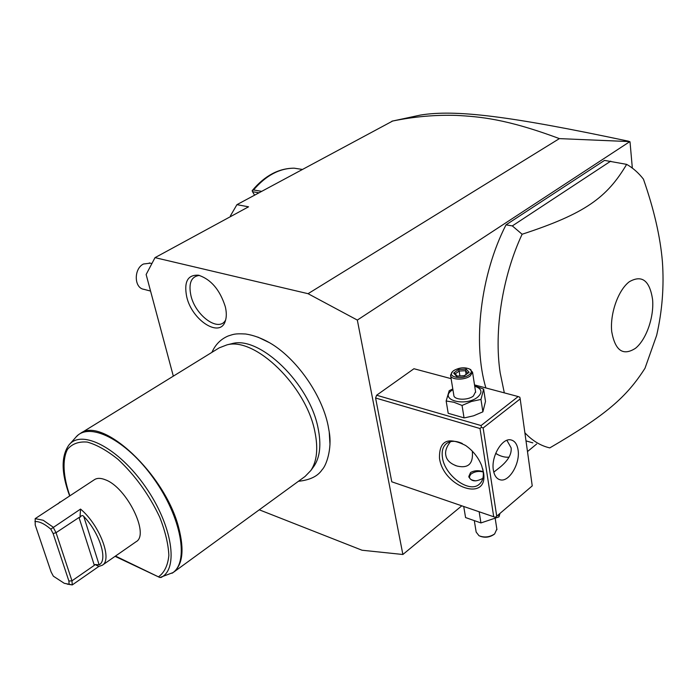 <?xml version="1.0" encoding="UTF-8"?>
<svg xmlns="http://www.w3.org/2000/svg" width="698" height="698" viewBox="0 0 698 698"><rect width="100%" height="100%" fill="white"/><g stroke="black" fill="none" stroke-linecap="round" stroke-linejoin="round"><path stroke-width="1.05" d="M259.255 509.802L362.026 550.225L402.877 554.491L357.332 320.077L308.054 293.692L155.017 257.641L146.135 274.515L173.322 376.143M329.971 444.198L329.229 431.949L328.104 425.614C321.857 394.44 296.022 357.891 269.646 342.779L257.832 337.082M225.314 306.745C226.614 312.285 226.632 316.988 225.367 320.862C220.332 338.643 191.915 320.461 186.698 296.755C183.792 281.756 187.736 274.576 198.529 275.221C211.032 279.366 219.957 289.871 225.314 306.745M357.332 320.077L629.849 141.607L559.386 138.614L308.054 293.692M536.657 443.998L527.487 451.58M461.736 505.875L402.877 554.491M630.032 141.982L632.336 168.087M493.704 516.703L480.006 428.52L375.594 398.008L391.77 481.795L495.353 517.331L391.77 481.795M451.117 378.665L413.949 368.736L376.606 395.234L375.594 398.008M524.887 432.786C532.356 440.761 540.653 445.795 549.788 447.898C606.326 414.917 626.638 396.996 645.004 368.247L656.652 335.354C662.254 310.872 664.164 286.267 662.393 261.541C660.308 236.823 653.982 209.356 643.434 179.133C638.469 172.799 632.877 167.878 626.647 164.37L604.52 160.392L506.015 224.852C480.529 274.471 472.485 343.154 485.887 387.94M526.004 440.874L532.81 442.872M559.386 138.614C505.989 118.669 479.465 116.679 456.553 115.406C435.395 114.751 414.089 116.627 392.634 121.033L236.927 204.662L248.549 206.809L155.017 257.641M236.927 204.662L230.401 215.9L230.558 216.589M391.944 121.173L400.53 119.341M416.54 115.912L420.519 115.057C455.375 109.394 508.772 115.789 628.671 141.24M302.339 169.431L294.242 168.192C279.505 168.227 265.947 175.477 253.566 189.961L261.637 191.357M253.566 189.961L252.161 190.685L252.51 191.697L258.932 192.814M254.578 195.152L252.51 191.697M150.288 263.172L143.491 264.001C133.65 268.695 133.999 288.073 143.867 289.312L150.559 291.066M439.496 458.281C439.051 440.743 447.75 436.468 465.601 445.472C472.869 450.585 478.2 457.242 481.594 465.435L483.487 472.267C488.932 502.97 443.317 487.483 439.496 458.281M474.518 384.912L518.169 396.56L481.07 425.553L376.606 395.234M481.07 425.553L481.419 427.298L483.138 427.97L496.732 516.188L495.353 517.331M480.006 428.52L481.419 427.298M518.169 396.56L519.827 397.232L520.193 398.907L483.138 427.97M495.711 453.325L498.407 454.939M496.732 516.188L532.234 485.895L520.193 398.907M518.064 449.887C520.42 463.28 509.156 482.388 500.257 479.823C496.618 478.889 494.324 475.652 493.364 470.12C490.842 456.728 502.211 437.445 511.015 439.932C514.792 440.866 517.139 444.181 518.064 449.887M493.774 472.153L499.803 467.407C508.057 460.68 511.835 454.154 511.111 447.819L506.905 440.325M472.31 451.161C473.453 463.629 468.428 468.611 457.234 466.09C450.332 463.769 446.519 460.122 445.804 455.148C445.001 451.144 446.563 446.65 450.489 441.66M482.737 468.829L483.086 470.627C483.941 476.813 482.641 481.384 479.168 484.342C469.178 493.495 444.818 475.574 442.48 457.757C441.476 451.309 442.829 446.554 446.537 443.509C450.594 440.613 455.855 440.604 462.32 443.492M495.667 453.43C500.37 456.291 504.837 457.539 509.06 457.181M482.859 478.331C475.617 482.213 470.932 481.594 468.812 476.455L470.592 472.511C474.361 470.452 478.566 470.173 483.225 471.682M468.995 477.353L470.74 474.308M483.26 471.988C478.845 470.827 474.815 471.482 471.141 473.959L470.871 474.195C467.992 477.833 469.675 480.058 475.896 480.87M463.742 506.565L465.575 517.567L480.939 522.933L498.974 516.886L498.616 514.574M480.939 522.933L479.16 511.843M498.974 516.886L499.986 513.405M496.845 529.075L494.638 533.926C489.621 537.233 484.412 537.835 479.029 535.75L476.176 532.094L474.431 521.458M480.311 536.291C485.127 537.94 489.682 537.338 493.957 534.467L494.463 534.066M452.801 388.969L449.207 390.706L446.153 400.984L448.203 413.295L464.048 417.866L465.479 417.666L473.619 415.79L482.876 411.837L485.494 401.411L483.627 389.109L474.657 385.811M482.876 411.837L480.974 399.431L483.627 389.109M464.048 417.866L462.05 405.451L471.377 401.49L480.974 399.431M446.153 400.984L453.909 402.257L462.05 405.451M452.897 389.571L452.025 390.182C438.309 399.588 465.165 407.204 477.606 397.188C482.859 392.363 481.89 388.69 474.719 386.169M450.629 375.672L453.805 395.129C453.595 400.033 467.669 400.713 473.366 396.019L475.582 391.744M452.627 371.528L450.542 375.149C450.306 379.965 464.475 380.558 470.225 375.925L472.555 372.226L469.78 369.137C464.728 366.956 459.336 367.453 453.63 370.655L452.714 371.441C446.572 376.999 462.312 380.218 469.204 374.73C471.769 372.645 471.97 370.786 469.815 369.163L470.897 369.731M469.126 372.296L466.203 369.137L458.499 369.53L453.656 373.072L456.527 376.257L464.292 375.873L469.126 372.296L463.952 375.882M456.527 376.257L457.269 376.196M453.656 373.072L454.939 373.613M458.499 369.53L459.136 371.039L455.209 373.91M466.203 369.137L465.557 370.708L459.136 371.039L459.921 375.943M466.107 374.215L465.557 370.708L467.704 373.037M506.015 224.852L512.323 225.908L522.113 234.249C502.298 276.609 493.87 330.957 500.152 372.749L504.322 392.861M610.741 161.142L512.323 225.908M652.595 299.547C649.707 280.517 641.968 274.567 629.36 281.713C618.227 289.975 609.808 313.795 611.736 331.733C615.191 350.745 623.131 356.25 635.538 348.25C646.296 339.568 654.148 317.075 652.595 299.547M626.647 164.37C607.024 197.543 585.177 213.658 522.113 234.249M230.261 344.062L232.251 343.573C259.865 335.668 309.72 383.787 318.061 428.066C321.385 444.356 320.059 457.015 314.091 466.046L313.219 467.241M173.34 572.386L305.096 476.437L310.872 470.478C316.962 461.265 318.297 448.308 314.859 431.608C306.248 386.221 255.102 336.785 226.946 344.873L219.189 347.866L80.244 433.545C102.24 415.825 165.252 474.378 178.679 527.609C184.525 550.137 182.675 565.118 173.113 572.552L159.842 577.525L115.475 556.062M98.802 566.462L72.26 584.924L71.973 580.823L56.041 532.687L53.1 527.112L43.206 520.263L35.179 518.64L94.544 479.596C97.284 477.894 100.905 477.973 105.415 479.805C126.766 487.405 149.93 534.703 136.066 541.735L102.257 565.267C112.806 559.717 99.631 524.966 80.54 509.078L80.008 517.349C81.317 515.403 82.556 515.072 83.725 516.354C99.735 533.054 108.207 560.381 99.133 564.813L95.076 564.516L98.802 566.462L102.257 565.267M59.958 501.949L57.951 503.912M67.2 584.121L72.26 584.924L69.128 584.261L68.893 581.033L53.109 533.534L50.788 529.145L80.54 509.078M35.179 518.64L35.214 524.983L51.111 571.959L53.353 576.182L64.277 583.31L69.128 584.261M50.788 529.145C44.471 523.762 39.175 521.24 34.9 521.589M68.893 581.033L71.973 580.823L94.326 565.336L79.014 517.488L56.041 532.687L53.109 533.534M79.014 517.488L80.008 517.349M95.076 564.516L94.326 565.336M199.375 275.405C191.191 276.513 188.373 283.214 190.912 295.524C195.396 315.862 219.128 332.85 225.646 319.937M78.002 435.177L76.352 436.704M171.952 573.267C189.498 563.007 181.681 517.471 153.691 478.488C125.937 439.295 88.393 420.929 75.567 437.585L69.748 444.094M69.582 495.728C61.232 473.087 61.005 456.195 68.91 445.036C81.361 428.79 118.494 447.776 145.376 486.698C172.511 525.428 179.028 569.341 160.863 577.534M69.783 495.597C63.125 476.333 62.166 459.712 67.444 449.399C72.06 443.832 78.656 441.389 87.233 442.07C96.708 444.722 106.969 450.472 118.006 459.336C135.194 475.408 149.102 494.69 159.729 517.183C165.295 531.387 168.34 544.135 168.864 555.425C167.852 565.319 164.51 572.369 158.839 576.557M99.133 564.813L83.725 516.354M392.634 121.033L420.519 115.057M294.094 168.183C278.668 168.27 264.725 175.722 252.275 190.545M151.902 263.556L149.346 262.945M500.257 479.823L499.053 479.439M457.234 466.09L455.183 465.435M468.812 476.455L468.916 477.074M495.248 518.736L496.941 529.669M475.661 392.267L472.555 372.226M464.083 375.733L456.92 376.091M457.164 376.074L454.799 373.456M211.939 352.342C215.342 344.603 220.751 339.149 228.176 335.982C233.402 334.421 234.284 333.356 245.705 334.01C253.435 335.18 261.418 338.102 269.646 342.779M298.43 481.288C309.999 480.058 317.904 476.184 322.136 469.675C326.219 465.749 332.231 448.823 329.229 431.949M314.091 466.046L310.872 470.478M232.251 343.573L226.946 344.873M172.371 573.058L173.113 572.552M115.074 556.341L159.598 577.403"/></g></svg>
